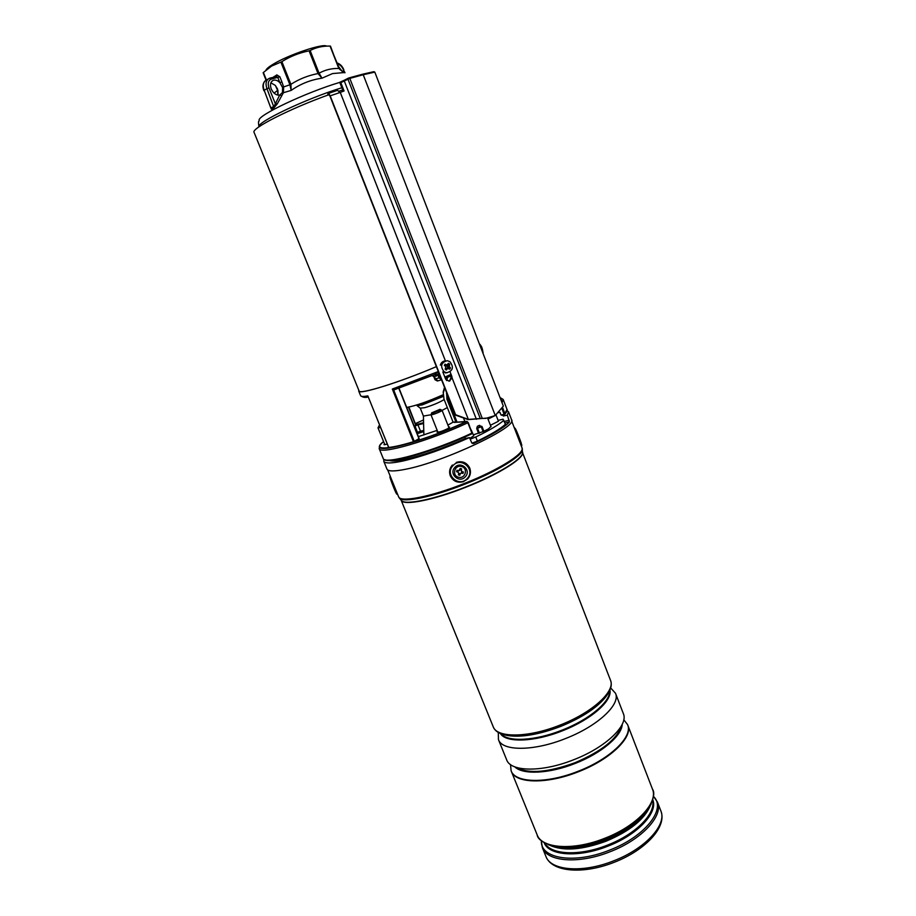 <?xml version="1.0" encoding="UTF-8"?>
<svg xmlns="http://www.w3.org/2000/svg" width="916" height="916" viewBox="0 0 916 916"><rect width="100%" height="100%" fill="white"/><g stroke="black" fill="none" stroke-linecap="round" stroke-linejoin="round"><path stroke-width="1.37" d="M358.82 390.33L358.728 391.052C358.568 395.117 399.548 382.43 436.371 366.64C399.731 382.315 358.912 394.968 359.072 390.914L254.087 132.396C250.663 128.664 290.406 108.409 329.508 94.508M339.046 91.176L342.733 89.963M442.863 394.876C427.726 401.62 415.681 405.811 406.715 407.448M432.421 375.491L434.505 376.636L433.818 376.728L434.997 379.716L435.398 378.892L438.008 380.804M468.168 422.642L466.828 421.623L468.316 422.654L471.912 433.096L467.87 422.757C429.318 440.905 379.476 455.08 379.178 448.565L383.186 458.412C383.609 465.236 433.486 451.359 471.912 433.096L471.877 433.795C436.566 450.569 390.033 464.172 384.96 459.683M379.178 448.565L379.774 446.275M437.573 431.379L436.989 432.112C438.982 432.363 442.657 431.15 448.004 428.493L449.584 427.119L448.657 426.993M384.548 443.962L383.976 444.661L387.319 444.157M498.785 412.692L499.964 412.315L500.995 414.994L504.498 414.501L507.006 409.383C507.716 410.025 506.995 411.65 504.842 414.238L500.995 414.994M416.803 432.661L417.478 432.329L414.948 425.997L415.91 424.738L423.57 422.665M358.728 391.052L360.629 395.735C361.007 396.628 363.412 396.674 367.843 395.884L388.739 447.455C394.578 446.836 402.811 444.924 413.448 441.707L392.323 389.048L438.134 371.621L437.951 375.079L434.505 376.636L435.398 378.892L439.05 377.884L441.409 379.43M501.189 398.197L503.193 399.468L502.174 402.296M448.817 398.277L447.878 398.792L456.947 421.829L453.077 422.161L447.913 425.116M415.715 424.726L408.868 407.082M418.91 438.535L398.792 388.27M440.836 379.087L438.134 371.621L434.757 374.518L393.582 389.781L414.261 441.352L418.967 438.684M414.261 441.352L413.448 441.707M367.843 395.884L388.647 447.432M393.582 389.781L392.323 389.048M383.564 441.546C364.03 456.363 419.07 443.768 466.542 421.429L467.217 421.543M383.552 441.512L380.632 444.466C370.201 455.618 423.467 442.039 466.828 421.623L454.691 422.39M443.951 399.021L453.077 422.161L443.997 399.136L443.195 392.048L444.558 387.445M467.366 421.623L472.312 432.833L471.946 433.772C433.6 451.725 384.64 466.13 383.186 458.412M471.98 433.726L472.255 432.913M434.447 374.644L436.485 376.087M435.558 374.014L437.951 375.079L439.05 377.884M343.958 72.582L332.542 73.578L322.02 78.181C310.776 79.795 300.482 83.871 291.151 90.409L283.433 92.711L277.227 103.943L274.09 107.676L271.342 109.199L270.735 107.745M326.588 46.121C322.959 43.212 288.311 54.88 273.208 64.2C268.983 66.742 266.579 68.7 266.018 70.097M270.357 78.032L276.392 76.589L277.834 77.562L279.884 82.692C277.685 80.459 275.487 79.658 273.323 80.299C270.495 81.742 269.796 84.627 271.228 88.967C273.38 93.409 276.208 95.447 279.689 95.058L282.449 92.55L282.586 87.604L279.884 82.692L281.899 81.89L283.651 86.928L289.925 84.776L280.891 62.105L271.583 66.078L263.396 72.49L266.419 80.001M280.891 62.105L281.876 61.635L290.91 84.318C299.257 78.982 308.303 75.398 318.035 73.566L309.093 50.849C299.36 52.773 290.292 56.368 281.876 61.635M309.093 50.849L310.135 50.517L319.066 73.223C325.065 69.868 331.649 68.276 338.817 68.448L330.069 46.075C322.775 45.892 316.135 47.38 310.135 50.517M330.069 46.075L339.744 69.433L344.393 72.673L338.817 68.448L330.447 46.086M274.102 93.146L277.571 90.398L275.464 85.6M263.396 72.49L266.041 80.184L263.132 72.753M278.04 94.474L277.949 90.26M282.586 87.604L283.651 86.928L283.433 92.711L282.449 92.55M291.151 90.409L289.925 84.776L290.91 84.318L291.151 90.409M322.02 78.181L318.035 73.566L319.066 73.223L322.02 78.181M338.485 66.456L342.687 72.124M277.834 95.115L277.514 88.944L275.247 85.36L270.884 82.818M270.815 107.87L274.056 106.393L279.689 95.058L281.636 95.688M270.712 107.687L264.163 90.283L271.342 109.199M268.01 79.119L266.671 79.91C263.281 81.65 262.445 85.108 264.163 90.283L266.945 88.68L274.09 107.676M273.323 77.31L276.815 74.883L279.861 76.772L271.491 79.074C268.331 80.322 267.495 83.253 268.972 87.879L275.212 103.416L277.227 103.943M443.264 361.408L440.333 365.106C441.18 362.484 442.886 361.076 445.439 360.881M373.9 71.666L374.839 72.181L503.331 406.132L495.27 415.52L363.228 74.746L349.809 78.398L482.274 418.406L468.339 419.402L455.595 414.719L330.184 95.837L340.26 92.413L445.416 360.881M503.331 406.132L374.839 72.181M328.478 94.268L329.932 96.031L455.435 415.097L468.099 419.608L489.052 417.902M450.077 371.85L451.863 376.43L449.229 381.205M480.259 418.509L347.943 79.142L348.103 78.272L349.809 78.398L340.809 82.635L339.733 82.303L343.26 91.302M327.642 95.184L328.02 93.558L330.184 95.837M328.317 94.325L328.02 95.046M442.875 372.068L445.68 379.213L449.126 381.216L452.092 377.919L468.339 419.402M340.809 82.635L344.072 90.97L340.26 92.413M451.863 376.43L452.092 377.919M482.274 418.406L485.766 418.394L495.27 415.52M328.237 93.489L337.603 90.306L339.767 92.573M349.191 77.86L362.45 74.253L363.228 74.746L374.507 72.181L373.51 71.757M480.579 345.16L479.766 344.198M481.221 347.359L481.095 346.134L481.736 347.061L482.4 349.236L481.793 349.443M480.969 345.675L483.133 352.706M482.16 350.381L482.869 351.664L482.4 349.236M481.072 347.565L481.736 347.061M449.905 361.648L447.226 360.686C441.031 362.553 440.001 366.263 444.123 371.816L446.687 372.766C452.951 370.969 454.027 367.259 449.905 361.648M446.172 365.518L446.745 364.98L445.039 364.156L444.329 365.392L445.852 366.56L445.176 369.205L446.332 370.007L447.523 368.518L446.069 368.324L448.05 368.232M446.745 364.98L448.508 363.331L449.664 364.133L449.275 366.744L447.558 367.018L446.79 365.244M442.783 371.999L447.111 372.778M447.523 368.518L449.79 369.182L450.5 367.946L449.275 366.744M447.5 365.736L449.664 364.133M447.34 368.14L447.558 367.018M447.844 367.247L450.5 367.946M445.863 368.621L446.332 370.007M445.153 365.392L445.039 364.156M383.964 459.397L383.758 461.24C384.857 463.576 391.235 463.507 402.891 461.023C422.425 456.477 444.615 448.668 469.473 437.585L471.729 442.772L473.686 443.436C492.545 434.562 504.464 427.406 509.445 421.955L507.35 415.108L503.342 416.059L504.052 414.65M503.342 416.059L502.941 415.005M389.472 460.485C392.037 461.458 397.567 461.023 406.063 459.179C423.352 455.172 443.138 448.279 465.442 438.489L469.473 437.585M383.758 461.24L386.953 469.084C388.098 471.522 394.498 471.534 406.166 469.141C444.283 461.733 518.33 426.638 511.575 419.746L508.529 411.834L507.12 410.631M507.35 415.108L508.529 411.834M464.801 437.024L465.442 438.489M507.544 735.537C521.456 737.62 539.203 734.563 560.775 726.388C582.21 717.572 597.312 707.61 606.071 696.526M498.911 732.285C511.162 738.834 531.761 736.842 560.741 726.285L583.549 715.121M498.293 732.411L498.453 739.624C502.197 751.315 533.742 751.383 565.584 738.525C597.69 726.113 620.785 704.393 615.506 693.286L610.674 687.916M498.453 739.624L506.64 759.788C510.578 771.936 542.215 772.463 573.943 759.639C605.945 747.284 628.788 725.163 623.338 713.587L615.506 693.286M510.521 764.562L511.105 770.768C515.147 783.157 546.829 783.936 578.488 771.135C610.445 758.803 633.139 736.475 627.597 724.648L623.773 719.713M511.174 770.928L511.243 771.089C515.284 783.478 546.955 784.268 578.626 771.467C610.571 759.146 633.277 736.796 627.723 724.968L627.655 724.808M465.282 476.812C471.729 470.389 460.828 460.496 454.874 467.4C448.439 473.858 459.351 483.705 465.282 476.812M441.649 395.437C438.203 397.922 432.535 400.406 424.646 402.88L421.28 403.498M442.943 395.895L422.001 404.368L416.7 404.998M443.023 396.502L422.219 404.906L417.078 405.674L416.688 404.998M443.985 399.697C438.741 402.754 432.375 405.399 424.875 407.654L420.272 408.17L423.421 416.07L430.978 414.776M447.134 407.677L442.096 410.391M436.772 398.288L436.531 397.67M434.905 399.136L434.642 398.46M432.283 400.246L431.997 399.536M430.211 401.048L429.936 400.349M427.6 401.975L427.337 401.334M429.776 401.208L429.501 400.51M429.123 401.437L428.86 400.761M433.6 399.697L433.325 398.998M432.947 399.971L432.673 399.262M437.012 398.174L436.772 397.578M380.587 427.543L378.033 427.921L378.835 426.043M379.693 425.345L378.88 425.929L379.957 425.997M439.978 409.326L431.894 412.784C435.924 411.891 438.615 410.746 439.978 409.326M431.344 414.101C435.134 411.937 438.627 410.608 441.833 410.128L442.039 410.242C442.668 410.963 432.386 415.2 431.093 414.73L431.768 412.681M441.833 410.128L440.092 409.383M473.4 434.814L483.511 431.459L488.56 428.86L490.93 426.467M478.564 433.314L476.721 428.528L477.316 426.387L478.621 425.596L481.999 426.455L483.877 431.218M483.19 431.78L481.232 426.856L479.984 426.638L477.568 428.299L479.446 433.211M472.038 443.207L477.362 441.1C491.01 434.459 500.354 428.86 505.403 424.314L503.079 419.207L498.098 420.364M470.171 439.188L475.748 436.989C489.419 430.36 498.785 424.795 503.846 420.295M475.748 436.989L477.362 441.1M469.828 438.398L473.79 435.81L471.168 429.925M490.449 425.264L498.441 421.245L496.06 415.108L487.999 419.127M458.492 477.202C451.496 475.633 454.634 464.435 461.492 466.519C468.477 468.099 465.328 479.286 458.492 477.202M456.958 470.297L456.557 471.717L457.92 472.084L458.744 473.526L458.366 474.877L459.809 475.255L460.187 473.904L461.653 473.068L463.015 473.423L463.416 472.003L462.053 471.648L461.229 470.206L461.607 468.843L460.164 468.465L458.882 470.675L456.958 470.297L459.317 474.293L462.649 472.038L461.79 471.82L460.405 468.774L459.374 470.652L457.199 470.606M460.84 468.889L461.607 468.843M462.649 472.038L463.416 472.003M462.534 472.473L463.015 473.423M459.317 474.293L459.809 475.255M458.882 474.179L458.366 474.877M457.073 471.03L456.557 471.717M433.818 376.728L432.192 375.583M415.658 425.127L408.479 407.162M444.855 377.106L451.05 374.346M502.575 407.574L504.899 413.608L504.029 414.021L501.945 408.628M501.121 399.548L500.571 398.139M423.501 419.986L415.463 423.581L423.501 419.975M454.13 422.436L455.71 421.532L446.905 399.17L446.653 392.781M437.172 430.371L418.394 436.623L437.172 430.36M423.593 423.49L417.982 424.864L420.513 431.207L417.478 432.329L417.49 433.611L423.787 431.55L421.589 432.077L420.513 431.207L423.765 430.428M421.532 432.077L417.524 433.589M456.947 421.829L456.225 422.242M449.962 380.827L451.199 376.35M447.603 377.346L446.71 380.587M444.718 387.846L443.436 392.517M446.493 380.403L447.294 377.484M450.993 375.823L445.348 378.342L450.993 375.823M418.165 423.994L417.982 424.864L414.948 425.997M447.294 394.418L447.878 398.792L446.905 399.17M447.042 393.765L446.435 393.571M443.184 392.105L443.997 399.136M500.434 397.773L501.418 400.315M341.863 87.741C305.887 98.779 256.079 122.515 258.953 126.866C257.843 119.046 259.114 122.492 259.194 120.34C256.675 115.828 305.6 92.55 339.767 82.383M279.861 76.772L281.899 81.89M344.553 72.696L343.397 69.742C342.023 66.547 340.042 64.578 337.466 63.845M343.397 69.742L345.011 72.776M268.972 87.879L266.945 88.68C265.216 83.482 266.052 80.024 269.441 78.284L271.491 79.074M274.033 76.509L274.182 77.104M276.815 74.883L276.517 76.543M348 78.329L344.462 80.161L344.301 81.02L476.389 419.276M349.053 77.906L348.103 78.272M481.461 348.572L482.114 348.343M447.351 366.068L449.069 365.793M473.011 443.584L473.686 443.436M504.292 421.44L509.273 420.272M509.445 421.955L504.899 423.009M548.089 730.693L547.47 730.876M501.018 733.773C507.601 742.281 535.127 740.975 562.241 730.063C589.56 719.461 610.651 701.507 609.621 690.767M573.794 720.457L573.198 720.755M609.907 690.126C612.506 700.763 591.049 719.713 562.516 730.762C534.223 742.166 505.746 743.002 500.376 733.498M516.189 767.345C528.269 774.089 547.917 772.52 575.145 762.65C601.869 751.2 617.338 738.857 621.552 725.621M622.216 724.316C621.964 735.754 601.514 753.215 575.42 763.349C549.52 773.757 522.807 774.982 514.803 766.852M560.226 725.014C592.4 712.568 615.667 691.111 610.503 680.29C615.861 693.172 592.331 713.85 560.729 726.285C529.265 738.777 498.098 739.762 493.209 726.732C496.838 738.124 528.326 737.884 560.226 725.014M522.521 452.126C525.303 457.599 499.117 474.213 466.049 487.152C433.154 500.308 402.868 506.067 401.139 500.193L401.506 500.64C405.376 505.346 434.699 499.346 465.935 486.877C497.319 474.58 522.967 458.813 522.567 452.71L522.521 452.057M401.094 500.136L399.204 497.823M522.315 449.069L522.338 449.63C522.75 455.744 496.724 471.683 464.859 484.163C433.154 496.815 403.429 502.964 399.559 498.247L398.575 496.724C399.96 502.781 430.852 496.873 464.549 483.396C498.441 470.137 525.154 453.225 522.017 447.855L522.567 452.71L610.503 680.29M652.764 799.725C658.295 812.481 637.731 834.682 608.167 846.052C578.901 857.914 548.856 855.773 544.15 842.731M544.905 843.178C551.054 854.937 579.92 856.265 607.755 844.999C635.853 834.178 656.108 813.374 652.524 800.561M650.223 805.885C644.383 819.431 629.716 831.178 606.22 841.151C582.37 849.888 563.706 851.33 550.241 845.479M651.242 803.87L647.291 810.408C638.429 821.778 624.483 831.373 605.442 839.182C586.286 846.464 569.626 848.983 555.451 846.762L558.428 847.655C571.916 849.773 587.763 847.38 605.957 840.464C624.036 833.045 637.296 823.919 645.734 813.087L648.894 808.095M613.972 860.719C645.482 848.617 667.111 824.629 660.848 810.878C667.432 826.736 645.448 850.151 614.544 862.162C583.847 874.482 551.947 872.41 545.902 856.391C550.734 870.669 582.759 873.383 613.972 860.719M652.478 789.157L627.781 725.128C633.334 736.968 610.64 759.307 578.694 771.638C547.024 784.44 515.342 783.649 511.3 771.249L537.142 834.831C541.768 848.628 573.714 850.872 605.041 838.163C636.666 826.014 658.558 802.427 652.478 789.157C655.249 792.97 653.52 800.057 647.291 810.408L648.883 808.118M541.413 840.716C539.868 858.693 574.401 864.498 609.747 850.059C645.505 836.411 666.871 808.45 653.394 796.382M653.406 796.187L657.47 802.13C663.665 815.687 641.933 839.514 610.365 851.628C579.118 864.315 547.115 861.784 542.375 847.701L545.902 856.391M537.142 834.831C537.726 839.503 543.829 843.487 555.451 846.762L548.111 844.712M390.514 476.904L397.67 494.503L396.639 494.01L390.628 479.457L390.216 476.171M396.548 493.85C394.945 491.48 388.292 473.904 390.273 477.259M452.962 465.66C444.145 474.499 459.076 487.965 467.194 478.553C476.022 469.759 461.114 456.214 452.962 465.66M463.817 481.553C457.519 483.316 452.962 481.301 450.168 475.484C448.966 471.625 449.699 468.145 452.367 465.042M456.237 462.397C462.259 460.656 466.748 462.5 469.679 467.916C471.168 471.946 470.503 475.61 467.687 478.908M515.639 429.089C518.525 435.031 523.792 449.928 520.654 443.23M521.181 445.668L514.334 427.898M481.999 426.455L476.721 428.528M479.984 426.638L479.698 425.31M478.083 427.417L477.316 426.387M487.747 418.498L490.724 417.456M460.599 469.748L461.229 470.206M461.664 472.244L461.653 473.068M459.557 473.446L460.187 473.904M457.943 471.259L457.92 472.084M503.193 399.468L507.006 409.383M399.01 388.189L419.15 438.524M466.633 421.394L454.565 422.368M452.951 422.23L447.913 425.104M443.195 392.048L444.5 387.296M446.413 380.323L447.168 377.541M501.865 415.349L504.441 414.524M360.629 395.735C362.839 397.441 365.358 397.842 368.198 396.949M434.344 374.69L394.132 389.85M441.558 379.831L437.367 380.987L434.997 379.716M339.744 69.433L339.252 68.437M343.821 69.731C342.366 66.227 340.122 63.971 337.111 62.952M272.132 80.986L273.323 80.299M263.831 90.581C262.297 86.448 262.778 83.161 265.274 80.711M270.037 78.089L269.441 78.284M270.277 78.032L276.392 76.589M339.905 82.222L344.359 80.207M362.599 74.219L373.694 71.711M445.336 372.938L446.687 372.766M445.909 365.644L447.203 365.06M522.017 447.855L520.597 444.168M514.689 428.837L511.632 420.879M660.848 810.878L657.47 802.13M541.276 840.59L542.375 847.701M398.575 496.724L397.544 494.193M391.281 478.793L387.697 469.954M493.209 726.732L401.151 500.216M450.168 475.484C454.657 483.053 460.496 484.198 467.687 478.931C470.503 475.622 471.168 471.958 469.679 467.916M514.059 427.177L515.628 429.043C518.8 436.314 523.448 447.855 521.181 445.657L521.17 445.657M423.41 416.047L423.879 434.974M420.433 408.296L417.078 405.674M384.869 444.764L378.033 427.921M437.917 432.249L430.932 414.639M449 427.864L442.039 410.242M487.621 418.177L491.033 426.741M463.736 418.601L464.859 421.532"/></g></svg>
